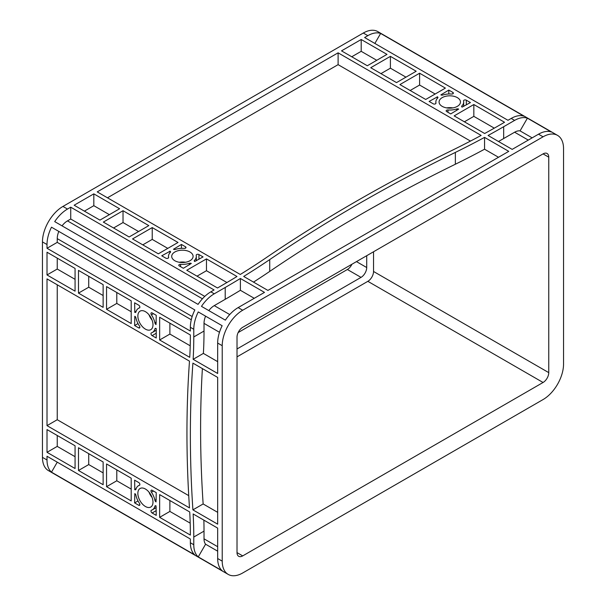 <?xml version="1.0" encoding="UTF-8"?>
<svg xmlns="http://www.w3.org/2000/svg" width="606" height="606" viewBox="0 0 606 606"><rect width="100%" height="100%" fill="white"/><g stroke="black" fill="none" stroke-linecap="round" stroke-linejoin="round"><path stroke-width="0.91" d="M148.993 492.117A10.703 6.181 -120 0 0 152.098 497.496M145.425 489.027A10.703 6.181 -120 0 0 140.069 488.497A10.703 6.181 -120 0 0 138.433 497.072A10.703 6.181 -120 0 0 145.425 506.502A10.703 6.181 -120 0 0 150.773 507.033A10.703 6.181 -120 0 0 152.409 498.458A10.703 6.181 -120 0 0 145.425 489.027M148.993 314.764A10.703 6.181 -120 0 0 152.098 320.142M145.425 311.666A10.703 6.181 -120 0 0 140.069 311.143A10.703 6.181 -120 0 0 138.433 319.71A10.703 6.181 -120 0 0 145.425 329.141A10.703 6.181 -120 0 0 150.773 329.672A10.703 6.181 -120 0 0 152.409 321.097A10.703 6.181 -120 0 0 145.425 311.666M185.504 262.269A10.703 6.181 0 0 0 179.293 262.269M189.966 251.99A10.703 6.181 0 0 0 178.308 250.657A10.703 6.181 0 0 0 171.703 256.361A10.703 6.181 0 0 0 174.831 260.731A10.703 6.181 0 0 0 186.496 262.065A10.703 6.181 0 0 0 193.102 256.361A10.703 6.181 0 0 0 189.966 251.99M452.871 107.906A10.703 6.181 0 0 0 446.667 107.906M457.333 97.627A10.703 6.181 0 0 0 445.675 96.286A10.703 6.181 0 0 0 439.07 101.997A10.703 6.181 0 0 0 442.206 106.361A10.703 6.181 0 0 0 453.864 107.701A10.703 6.181 0 0 0 460.469 101.997A10.703 6.181 0 0 0 457.333 97.627M191.284 319.756L57.244 242.37L57.244 238.628A14.483 8.363 -60 0 1 58.82 231.424L194.844 309.954A28.959 16.718 120 0 0 190.36 327.301L190.36 331.05L47.01 248.278L57.244 242.37M47.01 248.278L47.01 244.536A28.959 16.718 -60 0 1 51.487 227.189L194.844 309.954M51.487 227.189L58.82 231.424M70.728 207.191L214.085 289.956L210.843 291.834A28.959 16.718 120 0 0 198.064 304.386L54.707 221.614A28.959 16.718 -60 0 1 67.486 209.062L70.728 207.191L70.728 219.016L204.767 296.402M62.039 225.849A14.483 8.363 -60 0 1 67.486 220.887L70.728 219.016M57.259 462.166L51.487 472.165A28.959 16.718 -60 0 1 47.01 459.992L47.01 456.25L190.36 539.014L190.36 542.756L193.776 544.733A28.959 16.718 120 0 0 198.253 556.906L222.144 570.7A28.959 16.718 120 0 1 217.668 558.527L222.22 561.148A28.959 16.718 120 0 0 228.22 574.412A28.959 16.718 120 0 0 242.703 572.973L543.067 399.559A28.959 16.718 120 0 0 563.542 364.092L563.542 148.637A28.959 16.718 120 0 0 557.543 135.373A28.959 16.718 120 0 0 543.067 136.812L242.703 310.227A28.959 16.718 120 0 0 222.22 345.693L222.22 561.148M51.487 472.165L194.844 554.929A28.959 16.718 -60 0 1 190.36 542.756M511.206 118.42L507.964 120.291L364.607 37.527L367.85 35.656A28.959 16.718 -60 0 1 380.636 33.444L523.993 116.208A28.959 16.718 -60 0 0 511.206 118.42L514.623 120.389L503.669 126.715L503.669 138.539L514.623 132.214A14.483 8.363 -60 0 1 520.069 130.881L532.151 137.857M374.864 43.443L380.636 33.444M338.103 52.828L481.141 135.418A804.503 464.476 180 0 1 451.947 150.439A1609.013 928.953 0 0 0 266.307 257.618A804.503 464.476 180 0 1 240.287 274.473L97.24 191.89L338.103 52.828L338.103 64.653L470.476 141.077M93.824 193.859L119.617 208.752L99.929 220.114L74.144 205.222L93.824 193.859L93.824 205.684L109.375 214.66M103.346 222.084L123.026 210.721L148.818 225.606L129.131 236.969L103.346 222.084M390.4 56.358L416.186 71.243L396.506 82.605L370.713 67.721L390.4 56.358L390.4 68.175L405.944 77.159M361.199 39.496L386.984 54.381L367.304 65.751L341.511 50.859L361.199 39.496L361.199 51.321L376.743 60.297M198.935 254.543L203.048 256.921L194.708 261.497A1.606 0.932 180 0 1 194.238 260.838A1.606 0.932 180 0 1 194.458 260.375A13.915 8.037 0 0 0 196.314 256.361A13.915 8.037 0 0 0 196.2 255.323A1.606 0.932 180 0 1 196.185 255.202A1.606 0.932 180 0 1 197.177 254.338A1.606 0.932 180 0 1 198.935 254.543L198.935 259.292M180.596 264.33A13.915 8.037 0 0 0 189.352 263.322A1.606 0.932 180 0 1 191.299 263.466L183.368 268.284L179.247 265.905A1.606 0.932 180 0 1 178.778 265.246A1.606 0.932 180 0 1 180.596 264.33L180.596 266.685M165.862 258.179L161.749 255.8L170.089 251.225A1.606 0.932 180 0 1 170.559 251.884A1.606 0.932 180 0 1 170.347 252.346A13.915 8.037 0 0 0 168.483 256.361A13.915 8.037 0 0 0 168.597 257.399A1.606 0.932 180 0 1 168.612 257.52A1.606 0.932 180 0 1 167.62 258.383A1.606 0.932 180 0 1 165.862 258.179M184.201 248.392A13.915 8.037 0 0 0 175.445 249.399A1.606 0.932 180 0 1 173.498 249.255L181.429 244.438L185.55 246.816A1.606 0.932 180 0 1 186.019 247.475A1.606 0.932 180 0 1 184.201 248.392M433.237 103.815L429.116 101.437L437.456 96.862A1.606 0.932 180 0 1 437.926 97.513A1.606 0.932 180 0 1 437.714 97.983A13.915 8.037 0 0 0 435.85 101.997A13.915 8.037 0 0 0 435.972 103.035A1.606 0.932 180 0 1 435.979 103.156A1.606 0.932 180 0 1 434.987 104.012A1.606 0.932 180 0 1 433.237 103.815M451.568 94.028A13.915 8.037 0 0 0 442.812 95.036A1.606 0.932 180 0 1 440.873 94.892L448.804 90.074L452.917 92.453A1.606 0.932 180 0 1 453.386 93.104A1.606 0.932 180 0 1 451.568 94.028M466.302 100.179L470.423 102.558L462.083 107.133A1.606 0.932 180 0 1 461.605 106.474A1.606 0.932 180 0 1 461.825 106.012A13.915 8.037 0 0 0 463.688 101.997A13.915 8.037 0 0 0 463.567 100.952A1.606 0.932 180 0 1 463.56 100.838A1.606 0.932 180 0 1 464.552 99.975A1.606 0.932 180 0 1 466.302 100.179L466.302 104.929M447.963 109.966A13.915 8.037 0 0 0 456.727 108.959A1.606 0.932 180 0 1 458.666 109.103L450.735 113.92L446.622 111.542A1.606 0.932 180 0 1 446.145 110.883A1.606 0.932 180 0 1 447.963 109.966L447.963 112.322M508.76 151.356L267.897 290.418L243.695 276.442A804.503 464.476 0 0 0 269.723 259.588A1609.013 928.953 180 0 1 455.364 152.409A804.503 464.476 0 0 0 484.558 137.388L508.76 151.356M221.796 285.509L217.501 287.986L186.777 270.253L206.464 258.891L236.976 276.503A804.503 464.476 180 0 1 221.796 285.509M178.02 242.468L158.333 253.831L132.547 238.946L152.227 227.576L178.02 242.468M454.152 115.89L473.831 104.527L504.548 122.26L500.253 124.745A804.503 464.476 180 0 1 484.664 133.502L454.152 115.89M445.387 88.105L425.707 99.467L399.915 84.575L419.602 73.212L445.387 88.105M214.259 293.804L225.212 287.479A804.503 464.476 0 0 0 240.385 278.472L264.489 292.387L238.15 307.598A28.959 16.718 120 0 0 225.364 320.15L201.472 306.356A28.959 16.718 -60 0 1 214.259 293.804L210.843 291.834M520.069 130.881L527.402 118.178L551.293 131.972A28.959 16.718 120 0 0 538.514 134.184L512.176 149.387L488.072 135.471A804.503 464.476 0 0 0 503.669 126.715M228.22 574.412L48.457 470.627A28.959 16.718 -60 0 1 42.458 457.363L42.458 241.908A28.959 16.718 -60 0 1 62.933 206.441L363.297 33.027A28.959 16.718 -60 0 1 377.78 31.588L557.543 135.373M47.01 278.889L189.489 361.153A1126.312 650.276 -120 0 0 189.489 507.896L47.01 425.639L47.01 278.889M131.199 323.559L106.55 309.325L106.55 286.6L131.199 300.834L131.199 323.559M47.01 252.225L75.068 268.428L75.068 291.153L47.01 274.95L47.01 252.225M47.01 429.578L75.068 445.781L75.068 468.514L47.01 452.311L47.01 429.578M131.199 500.92L106.55 486.686L106.55 463.954L131.199 478.187L131.199 500.92M138.729 327.907L134.615 325.528L134.82 316.256A1.606 0.932 60 0 1 135.918 317.862A13.915 8.037 -120 0 0 139.425 325.952A1.606 0.932 60 0 1 139.531 327.982A1.606 0.932 60 0 1 138.729 327.907L139.865 327.248M139.425 307.931A13.915 8.037 -120 0 0 138.463 308.356A13.915 8.037 -120 0 0 135.918 311.976A1.606 0.932 60 0 1 135.623 312.393A1.606 0.932 60 0 1 134.82 312.31L134.615 302.803L138.729 305.182A1.606 0.932 60 0 1 139.781 306.598A1.606 0.932 60 0 1 139.531 307.886A1.606 0.932 60 0 1 139.425 307.931L139.63 307.81M190.36 334.989A431.169 248.937 60 0 1 189.731 357.351L159.643 339.981L159.643 317.256L190.36 334.989M152.114 312.908L156.234 315.279L156.03 324.558A1.606 0.932 60 0 1 154.931 322.953A13.915 8.037 -120 0 0 151.424 314.862A1.606 0.932 60 0 1 151.311 312.825A1.606 0.932 60 0 1 152.114 312.908M152.114 490.262L156.234 492.64L156.03 501.912A1.606 0.932 60 0 1 154.931 500.306A13.915 8.037 -120 0 0 151.424 492.216A1.606 0.932 60 0 1 151.311 490.186A1.606 0.932 60 0 1 152.114 490.262M151.424 510.237A13.915 8.037 -120 0 0 152.379 509.82A13.915 8.037 -120 0 0 154.931 506.192A1.606 0.932 60 0 1 155.219 505.775A1.606 0.932 60 0 1 156.03 505.858L156.234 515.365L152.114 512.994A1.606 0.932 60 0 1 151.061 511.57A1.606 0.932 60 0 1 151.311 510.282A1.606 0.932 60 0 1 151.424 510.237M138.729 505.26L134.615 502.889L134.82 493.61A1.606 0.932 60 0 1 135.918 495.216A13.915 8.037 -120 0 0 139.425 503.306A1.606 0.932 60 0 1 139.531 505.343A1.606 0.932 60 0 1 138.729 505.26L139.865 504.609M139.425 485.292A13.915 8.037 -120 0 0 138.463 485.709A13.915 8.037 -120 0 0 135.918 489.33A1.606 0.932 60 0 1 135.623 489.746A1.606 0.932 60 0 1 134.82 489.671L134.615 480.157L138.729 482.535A1.606 0.932 60 0 1 139.781 483.952A1.606 0.932 60 0 1 139.531 485.239A1.606 0.932 60 0 1 139.425 485.292L139.63 485.171M217.668 377.424L217.668 524.167L192.905 509.873A1126.312 650.276 60 0 1 192.905 363.123L217.668 377.424M189.731 511.979A431.169 248.937 60 0 1 190.36 535.075L159.643 517.335L159.643 494.61L189.731 511.979M156.234 328.619L156.234 338.012L152.114 335.633A1.606 0.932 60 0 1 151.061 334.217A1.606 0.932 60 0 1 151.311 332.929A1.606 0.932 60 0 1 151.424 332.876A13.915 8.037 -120 0 0 152.379 332.459A13.915 8.037 -120 0 0 154.931 328.838A1.606 0.932 60 0 1 155.219 328.422A1.606 0.932 60 0 1 156.03 328.497L156.234 328.619M103.134 461.984L103.134 484.717L78.485 470.483L78.485 447.751L103.134 461.984M103.134 284.631L103.134 307.356L78.485 293.122L78.485 270.397L103.134 284.631M217.668 343.064L217.668 373.478L193.14 359.32A431.169 248.937 -120 0 0 193.776 336.959L204.017 331.05L204.017 323.362A14.483 8.363 120 0 1 205.585 316.158L222.144 325.725A28.959 16.718 120 0 0 217.668 343.064L222.22 345.693M190.36 327.301L193.776 329.27L193.776 336.959M217.668 558.527L217.668 528.114L193.14 513.949A431.169 248.937 -120 0 1 193.776 537.045L193.776 544.733M464.393 121.798L473.831 116.352L494.284 128.154M473.831 104.527L473.831 116.352M253.505 282.108A804.503 464.476 0 0 0 269.723 271.412A1609.013 928.953 180 0 1 455.364 164.234A804.503 464.476 0 0 0 484.558 149.212L498.518 157.272M107.482 197.798L338.103 64.653M484.558 137.388L484.558 149.212M197.018 276.162L206.464 270.715L226.917 282.525M206.464 258.891L206.464 270.715M240.385 278.472L240.385 290.297L254.247 298.303M190.216 345.806L169.885 334.073L169.885 323.165M159.643 339.981L169.885 334.073M193.14 359.32L203.381 353.404A431.169 248.937 -120 0 0 204.017 331.05M217.668 361.661L203.381 353.404M188.739 495.64L57.244 419.723L57.244 284.805M217.668 512.343L203.139 503.957A1126.312 650.276 60 0 1 202.389 368.599M47.01 425.639L57.244 419.723M192.905 509.873L203.139 503.957M190.193 523.152L169.885 511.426L169.885 500.526M159.643 517.335L169.885 511.426M103.134 295.531L88.726 287.214L88.726 276.306M131.199 311.734L116.791 303.417L116.791 292.509M78.485 293.122L88.726 287.214M106.55 309.325L116.791 303.417M75.068 279.328L57.244 269.041L57.244 258.133M47.01 274.95L57.244 269.041M75.068 456.689L57.244 446.395L57.244 435.494M103.134 472.892L88.726 464.567L88.726 453.667M47.01 452.311L57.244 446.395M78.485 470.483L88.726 464.567M131.199 489.095L116.791 480.77L116.791 469.87M106.55 486.686L116.791 480.77M113.587 227.992L123.026 222.546L138.577 231.522M84.385 211.138L93.824 205.684M123.026 210.721L123.026 222.546M142.789 244.854L152.227 239.4L167.779 248.377M152.227 227.576L152.227 239.4M380.954 73.629L390.4 68.175M410.156 90.491L419.602 85.037L435.146 94.013M419.602 73.212L419.602 85.037M351.753 56.767L361.199 51.321M181.429 244.438L181.429 248.346M448.804 90.074L448.804 93.983M134.615 325.528L137.994 323.574M134.615 502.889L137.994 500.935M193.776 537.045L204.017 531.129L204.017 538.817A14.483 8.363 -60 0 0 205.585 544.203L217.668 551.18M204.017 531.129A431.169 248.937 -120 0 0 203.874 520.145M229.719 314.552L214.259 305.629L225.212 299.303A804.503 464.476 0 0 0 240.385 290.297M498.496 141.493A804.503 464.476 0 0 0 503.669 138.539M214.259 305.629A14.483 8.363 120 0 0 208.805 310.59M237.014 348.98L361.024 277.381A8.045 4.643 120 0 0 366.713 267.534L366.713 255.702M238.143 332.565L347.374 269.503A8.045 4.643 120 0 0 351.927 264.239M237.014 356.866L367.85 281.328A8.045 4.643 120 0 0 373.538 271.473L373.538 251.763M237.014 552.611A8.045 4.643 120 0 0 238.681 556.293A8.045 4.643 120 0 0 242.703 555.899L543.067 382.484A8.045 4.643 120 0 0 548.756 372.629L548.756 157.174A8.045 4.643 120 0 0 547.089 153.492A8.045 4.643 120 0 0 543.067 153.886L242.703 327.301A8.045 4.643 120 0 0 237.014 337.156L237.014 552.611L242.703 555.899M193.776 329.27A28.959 16.718 -60 0 1 198.253 311.931L222.144 325.725M527.402 118.178A28.959 16.718 120 0 0 514.623 120.389M198.253 556.906L205.585 544.203M198.253 311.931L205.585 316.158M134.615 489.55L136.123 488.678M134.615 312.196L136.123 311.325M437.252 96.74L437.252 98.483M169.885 251.104L169.885 252.846M192.178 316.529L57.244 238.628M202.419 298.788L67.486 220.887M238.15 307.598L242.703 310.227M538.514 134.184L543.067 136.812M367.85 35.656L363.297 33.027M67.486 209.062L62.933 206.441M47.01 244.536L42.458 241.908M47.01 459.992L42.458 457.363M189.352 263.322L189.352 264.822M185.55 246.816L185.55 248.127M452.917 92.453L452.917 93.763M456.727 108.959L456.727 110.459M152.114 335.633L156.234 333.255M154.931 328.838L155.734 328.376M154.931 506.192L155.734 505.73M152.114 512.994L156.234 510.616M217.668 546.703L204.017 538.817M219.486 332.293L204.017 323.362M528.273 140.092L514.623 132.214M366.713 267.534L356.472 261.618M361.024 277.381L347.374 269.503M543.067 382.484L367.85 281.328M548.756 372.629L373.538 271.473M548.756 157.174L543.067 153.886M461.825 106.012L461.825 106.944M194.458 260.375L194.458 261.307M151.424 314.862L153.462 313.681M154.931 322.953L156.234 322.195M151.424 492.216L153.462 491.042M154.931 500.306L156.234 499.556M134.82 489.671L136.024 488.974M134.82 312.31L136.024 311.62M437.456 96.862L437.456 98.248M170.089 251.225L170.089 252.611M225.212 287.479L225.212 299.303M269.723 259.588L269.723 271.412M455.364 152.409L455.364 164.234M138.463 308.356L139.789 307.59M152.379 332.459L156.234 330.24M152.379 509.82L156.234 507.593M138.463 485.709L139.789 484.944M435.85 101.997L435.85 103.528M463.688 101.997L463.688 106.444M196.314 256.361L196.314 260.807M168.483 256.361L168.483 257.891"/></g></svg>
